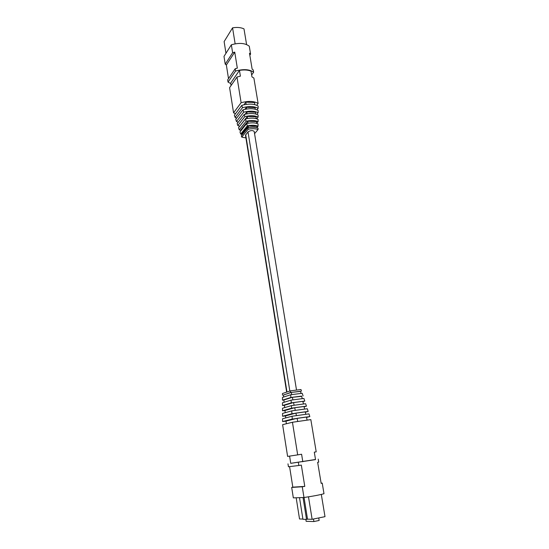 <?xml version="1.0" encoding="UTF-8"?>
<svg xmlns="http://www.w3.org/2000/svg" width="549" height="549" viewBox="0 0 549 549"><rect width="100%" height="100%" fill="white"/><g stroke="black" fill="none" stroke-linecap="round" stroke-linejoin="round"><path stroke-width="0.82" d="M296.494 389.934L254.194 131.437C252.622 130.175 250.564 130.319 248.004 131.877L245.492 135.267L286.667 392.116M235.562 71.061L235.192 68.755L227.677 79.852L228.034 82.11L235.562 71.061C243.468 68.865 249.486 69.256 253.617 72.235L251.641 74.959M230.752 83.578L228.034 82.11M231.06 85.555L230.676 83.119L239.453 70.402C244.051 69.634 247.901 69.888 251.01 71.157L251.964 76.894L253.885 78.054L258.126 103.5L256.733 105.264M235.192 68.755L237.326 68.145L234.746 52.121L232.625 52.738L231.349 44.798C239.165 42.568 245.142 43.042 249.28 46.233L250.591 54.097L249.822 55.216M231.349 44.798L223.999 56.396L225.214 64.171L226.36 64.988L228.508 78.631M250.591 54.097L249.493 53.239L252.142 69.133L253.24 69.949L253.617 72.235M235.446 113.787L233.558 112.813L241.121 102.704C248.539 100.769 254.214 101.03 258.126 103.5M239.453 70.402L240.387 76.174L236.99 77.011L229.599 87.662L233.558 112.813M236.99 77.011L241.121 102.704M226.36 64.988L234.746 52.121M225.214 64.171L232.625 52.738M243.886 104.797L245.897 102.148L254.564 102.56L254.777 104.612M225.968 53.294L224.122 41.594L232.563 27.848L235.144 43.817M232.563 27.848C237.086 27.093 240.894 27.436 243.989 28.877L246.59 44.544M245.897 102.148L246.124 104.399M241.828 105.333L242.459 107.693L235.082 117.383L234.361 115.221L241.828 105.333C248.91 103.521 254.338 103.768 258.126 106.067L258.119 108.373L256.98 109.8M242.459 107.693C249.239 105.991 254.455 106.218 258.119 108.373M236.619 118.159L235.082 117.383M244.827 109.347L246.412 107.288L255.086 107.673L255.244 109.217M246.412 107.288L246.583 109.025M243.029 109.793L243.667 112.181L236.461 121.507L235.727 119.318L243.029 109.793C249.527 108.187 254.564 108.4 258.119 110.438L258.112 112.778L256.829 114.357M243.667 112.181C249.864 110.685 254.681 110.884 258.112 112.778M238.17 122.276L236.461 121.507M245.067 114.233L246.872 111.921L255.553 112.277L255.724 114.007M246.872 111.921L247.064 113.842M244.271 114.439L244.847 116.601L237.82 125.549L237.154 123.573L244.271 114.439C250.179 113.039 254.791 113.224 258.105 114.988L258.099 117.109L256.719 118.79M244.847 116.601C250.481 115.29 254.901 115.462 258.099 117.109M239.645 126.291L237.82 125.549M239.927 125.927L247.325 116.457L256.006 116.793L256.198 118.632M247.325 116.457L247.53 118.488M240.963 130.456L239.268 129.832L238.541 127.684L245.465 118.927C250.804 117.719 255.017 117.877 258.092 119.401L258.078 121.7L256.685 123.381L256.493 121.569L247.805 121.26L248.004 123.257M245.465 118.927L246.089 121.267L239.268 129.832M246.089 121.267C251.133 120.156 255.134 120.3 258.078 121.7M240.997 130.621L240.846 129.948L247.805 121.26M247.304 125.879C251.778 124.946 255.36 125.062 258.057 126.236L258.071 123.93C255.244 122.647 251.449 122.509 246.686 123.539L239.968 131.904L240.695 134.045L247.304 125.879L246.686 123.539M258.057 126.236L257.083 127.395M241.876 134.478L240.695 134.045M241.992 134.979L241.773 133.997L248.278 125.989L256.966 126.277L257.124 127.8M248.278 125.989L248.45 127.697M254.558 133.668L258.037 129.557L258.044 128.157C255.463 127.08 252.053 126.97 247.819 127.828L241.299 135.829L241.738 137.12L245.918 137.909M258.037 129.557C255.532 128.541 252.252 128.439 248.189 129.248L247.819 127.828M248.189 129.248L241.738 137.12M315.51 459.486L290.737 463.329M298.361 462.478L298.848 465.49L301.339 465.099L304.777 486.393L302.259 486.771L303.981 497.518C313.314 496.138 319.985 494.869 323.992 493.709L322.222 483.099L321.165 483.381L317.651 462.32L318.715 462.1L318.221 459.129M302.815 461.757L301.593 454.243L297.682 454.874L292.445 422.256L310.83 419.608L316.203 451.834L314.296 452.156L315.531 459.609L290.737 463.342L289.591 456.102M303.981 497.518L293.331 497.874L291.691 487.437L292.816 487.155L289.584 466.629M298.848 465.49L288.445 466.767L287.985 463.836M297.682 454.874L287.607 456.411L282.611 424.679L292.445 422.256M321.131 483.175L322.222 483.099M304.777 486.393L292.816 487.155M302.259 486.771L291.691 487.437M308.49 496.838L312.127 519.292L325.001 516.657L321.309 494.423M299.507 497.669L302.945 519.285L306.534 519.375L303.041 497.552M302.911 519.059L299.521 518.977L296.179 497.785M306.534 519.375L307.522 519.176L304.05 497.511M312.127 519.292L307.522 519.176M297.73 421.378L297.05 418.331L286.056 421.117L286.324 423.766M307.097 420.012L306.411 417L297.05 418.331M306.507 417.418L309.842 416.581L292.253 419.079L282.591 421.543L286.063 421.179M292.253 419.079L292.075 416.245L308.963 413.871L309.842 416.581M292.075 416.245L282.577 418.743L282.591 421.543M313.493 519.066L313.891 521.55L319.154 520.466L318.763 518.105M313.891 521.55L306.143 521.31L305.834 519.361M296.419 415.518L295.884 413.109L285.528 415.895L285.734 417.913M305.766 414.179L305.223 411.812L295.884 413.109M285.535 415.964L282.557 416.252L291.924 413.72L308.174 411.462L305.319 412.217M308.174 411.462L307.282 408.737L291.745 410.865L282.543 413.431L282.557 416.252M291.745 410.865L291.924 413.72M304.578 408.971L304.002 406.452L294.676 407.715L284.979 410.48L285.206 412.69M295.252 410.275L294.676 407.715M284.986 410.563L282.529 410.776L291.581 408.181L306.445 406.171L304.091 406.83M306.445 406.171L305.642 403.721L291.423 405.622L282.515 408.236L282.529 410.776M291.423 405.622L291.581 408.181M303.419 403.892L302.828 401.319L293.523 402.547L284.451 405.272L284.691 407.598M294.113 405.169L293.523 402.547M302.904 401.642L304.777 401.086L291.245 402.877L282.509 405.512L284.457 405.361M304.777 401.086L303.913 398.45L291.073 400.125L282.495 402.781L282.509 405.512M291.073 400.125L291.245 402.877M302.204 398.567L301.641 396.09L292.349 397.284L283.915 399.953L284.149 402.266M292.912 399.809L292.349 397.284M283.922 400.043L282.488 400.139L290.901 397.469L301.696 396.33M303.075 395.904L302.211 393.283L290.723 394.745L282.481 397.421L282.488 400.139M290.723 394.745L290.901 397.469M301.017 393.352L300.536 391.252L291.265 392.418L283.414 395.019L283.62 397.051M291.745 394.573L291.265 392.418M283.421 395.108L290.579 392.48L300.571 391.403M290.579 392.48L290.469 390.84L282.474 393.523L282.474 395.163M290.469 390.84L300.962 389.529L301.49 391.108M286.976 392.013L245.698 134.677M289.838 391.053L248.004 131.877"/></g></svg>
